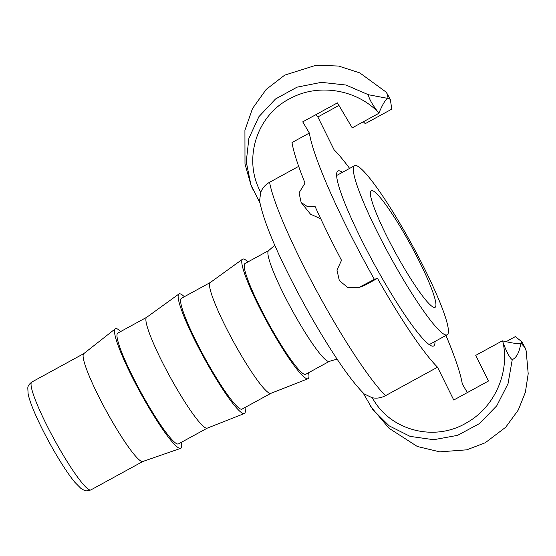 <?xml version="1.0" encoding="UTF-8"?>
<svg xmlns="http://www.w3.org/2000/svg" width="556" height="556" viewBox="0 0 556 556"><rect width="100%" height="100%" fill="white"/><g stroke="black" fill="none" stroke-linecap="round" stroke-linejoin="round"><path stroke-width="0.83" d="M180.651 448.365L142.774 461.508A61.494 7.923 -118.7 0 1 142.753 461.515A61.494 7.923 -118.7 0 1 106.432 411.218A61.494 7.923 -118.7 0 1 83.768 353.637L115.266 328.832A68.138 8.778 61.3 0 0 140.376 392.64A68.138 8.778 61.3 0 0 180.63 448.372A68.138 8.778 61.3 0 0 180.651 448.365A68.138 8.778 61.3 0 0 181.325 442.333M329.354 361.358L305.675 374.306A63.155 8.131 -118.7 0 1 305.494 374.39A63.155 8.131 -118.7 0 1 267.86 322.132A63.155 8.131 -118.7 0 1 245.057 263.495L268.736 250.541A63.155 8.131 61.3 0 0 291.539 309.178A63.155 8.131 61.3 0 0 329.173 361.435A63.155 8.131 61.3 0 0 329.354 361.358L337.11 359.12M120.708 331.522A68.138 8.778 61.3 0 0 115.62 328.645A68.138 8.778 61.3 0 0 115.266 328.832M308.566 372.728A68.138 8.778 -118.7 0 1 307.941 378.747A68.138 8.778 -118.7 0 1 307.871 378.768A68.138 8.778 -118.7 0 1 267.533 322.869A68.138 8.778 -118.7 0 1 242.541 259.2A68.138 8.778 -118.7 0 1 242.861 259.033A68.138 8.778 -118.7 0 1 247.948 261.918M307.941 378.747L270.855 393.349A63.155 8.131 -118.7 0 1 270.793 393.37A63.155 8.131 -118.7 0 1 233.402 341.565A63.155 8.131 -118.7 0 1 210.244 282.552L242.541 259.2M270.918 393.321L242.055 409.112A63.155 8.131 -118.7 0 1 241.874 409.188A63.155 8.131 -118.7 0 1 204.24 356.931A63.155 8.131 -118.7 0 1 181.437 298.301L210.293 282.511M244.946 407.534A68.138 8.778 -118.7 0 1 244.32 413.546A68.138 8.778 -118.7 0 1 244.251 413.574A68.138 8.778 -118.7 0 1 203.913 357.675A68.138 8.778 -118.7 0 1 178.921 293.999A68.138 8.778 -118.7 0 1 179.24 293.839A68.138 8.778 -118.7 0 1 184.328 296.716M244.32 413.546L207.235 428.155A63.155 8.131 -118.7 0 1 207.173 428.176A63.155 8.131 -118.7 0 1 169.782 376.363A63.155 8.131 -118.7 0 1 146.624 317.351L178.921 293.999M207.298 428.127L178.434 443.917A63.155 8.131 -118.7 0 1 178.254 443.994A63.155 8.131 -118.7 0 1 140.619 391.737A63.155 8.131 -118.7 0 1 117.816 333.1L146.673 317.316M363.311 121.799A139.605 17.98 -118.7 0 1 365.25 123.647L391.806 109.122L390.312 99.427L388.067 98.169L387.178 93.776L385.718 91.809L359.829 72.912L338.667 66.06L316.26 65.177L284.728 75.116L266.157 89.46L252.514 108.503L244.925 130.271L244.987 163.909L250.881 184.787L252.626 189.144M388.067 98.169C385.864 98.912 382.771 103.965 378.789 113.334A157.536 150.968 177.1 0 0 377.844 111.867C371.964 104.048 368.823 98.336 368.406 94.722L387.629 98.363M338.938 105.425L317.851 116.962L334.08 149.766A131.299 16.909 -118.7 0 1 349.613 168.412M309.358 133.051A156.111 20.106 61.3 0 0 374.376 279.355L358.544 287.681L347.764 287.48L339.341 280.634L336.964 270.084L341.523 260.319A156.111 20.106 61.3 0 1 315.155 206.63L307.218 206.471L301.157 202.481L299.045 192.856L305.035 183.077A156.111 20.106 61.3 0 1 292.004 142.544L309.358 133.051L302.728 121.861L337.429 102.874L352.233 127.859L378.789 113.334M298.676 166.355L269.59 182.271C265.372 184.634 262.397 188.046 260.667 192.501L258.721 188.213M370.643 406.519L389.089 428.315L417.327 446.489L439.747 451.854L466.811 449.825L485.242 442.757L505.731 427.216L518.303 409.967L525.371 392.293L528.2 373.715L526.157 350.801L524.982 347.59L521.257 343.476C519.825 345.707 519.464 356.201 512.257 359.669C509.727 357.925 506.648 352.17 503.02 342.413A157.536 148.82 -50.6 0 0 502.311 340.842C512.708 343.274 519.019 344.15 521.257 343.476L521.931 341.829L515.336 336.623L506.092 341.683M502.311 340.842L475.755 355.367L488.46 381.034L453.752 400.021L437.523 367.21L385.468 395.691C381.201 397.964 376.746 398.645 372.096 397.728L364.138 393.898C355.34 385.072 345.019 371.491 333.183 353.157C317.108 328.228 301.866 301.282 287.466 272.315C272.148 241.506 262.849 217.723 259.582 200.959L260.667 192.501M445.954 335.463A156.229 20.12 61.3 0 1 462.3 384.022L467.367 392.571M434.945 341.481A99.719 12.844 -118.7 0 1 433.659 345.978A99.719 12.844 -118.7 0 1 373.368 262.515A99.719 12.844 -118.7 0 1 337.944 171.005A99.719 12.844 -118.7 0 1 342.426 172.346M437.523 367.21A131.299 16.909 -118.7 0 1 377.489 278.347L364.479 285.464L358.55 287.688M320.777 218.807L310.484 214.171L301.157 202.488M372.756 409.515L389.186 425.854L410.133 436.384L433.715 439.713L457.588 435.348L479.341 423.651L496.751 405.817L508.024 383.73L512.25 359.683M368.392 94.728L345.95 85.033L321.375 82.344L297.064 87.153L275.526 98.982L258.929 116.649L248.88 138.347L246.252 161.831L250.902 184.78M374.376 279.355L377.489 278.347M315.551 114.842A169.524 21.837 -118.7 0 1 317.851 116.962M414.185 251.437A66.477 8.562 -118.7 0 1 435.056 307.322A66.477 8.562 -118.7 0 1 392.119 246.558A66.477 8.562 -118.7 0 1 371.248 190.673A66.477 8.562 -118.7 0 1 414.185 251.437M384.877 246.711A96.396 12.413 -118.7 0 1 354.61 165.674A96.396 12.413 -118.7 0 1 416.875 253.779A96.396 12.413 -118.7 0 1 447.135 334.809A96.396 12.413 -118.7 0 1 384.877 246.711M90.878 489.919A61.494 7.923 -118.7 0 1 90.704 489.996A61.494 7.923 -118.7 0 1 54.057 439.108A61.494 7.923 -118.7 0 1 31.859 382.021C29.127 384.078 27.779 386.128 27.8 388.157L28.127 393.954C29.357 399.799 32.331 407.875 37.05 418.168C42.798 430.664 49.498 443.347 57.157 456.226C63.829 467.381 69.729 476.068 74.852 482.288L80.954 488.46L84.095 490.26C85.36 491.15 87.626 491.031 90.878 489.919L142.857 461.48M258.728 188.185C243.82 156.222 257.65 114.209 290.934 98.106C319.026 83.157 356.222 89.69 377.844 111.867M503.02 342.413C509.664 372.291 494.812 406.922 467.068 422.511C435.543 441.825 393.078 431.108 374.619 401.647L372.096 397.728M385.468 395.691A131.299 16.909 -118.7 0 1 317.379 292.261A131.299 16.909 -118.7 0 1 269.59 182.271M364.479 285.464L361.358 286.472M83.838 353.581L31.859 382.021M274.803 245.217L268.736 250.541M390.312 99.427A166.195 166.195 0 0 0 387.178 93.776M524.982 347.583A166.195 166.195 0 0 0 521.931 341.829M372.701 409.438L362.957 392.71M259.972 203.086L250.909 184.794M354.61 165.674L336.651 175.501M447.135 334.809L429.176 344.637"/></g></svg>
